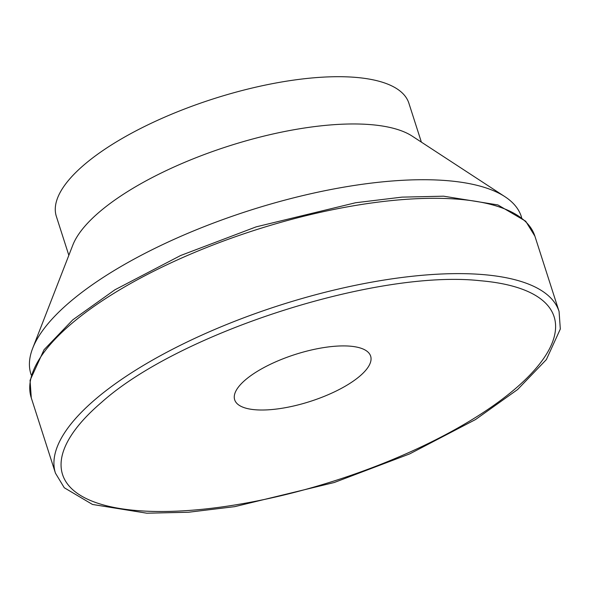 <?xml version="1.0" encoding="UTF-8"?>
<svg xmlns="http://www.w3.org/2000/svg" width="590" height="590" viewBox="0 0 590 590"><rect width="100%" height="100%" fill="white"/><g stroke="black" fill="none" stroke-linecap="round" stroke-linejoin="round"><path stroke-width="0.89" d="M244.098 407.624A71.405 24.655 -17.8 0 1 234.673 399.791A71.405 24.655 -17.8 0 1 280.7 359.723A71.405 24.655 -17.8 0 1 361.213 348.299A71.405 24.655 -17.8 0 1 370.645 356.131A71.405 24.655 -17.8 0 1 324.618 396.2A71.405 24.655 -17.8 0 1 244.098 407.624M521.619 217.481L521.339 216.604A257.542 88.928 162.2 0 0 504.922 196.684A257.542 88.928 162.2 0 0 487.325 188.35A257.542 88.928 162.2 0 0 229.466 217.216A257.542 88.928 162.2 0 0 32.671 348.307A257.542 88.928 162.2 0 0 30.916 374.06L31.196 374.938M421.371 142.116L408.885 103.213A185.127 63.927 162.2 0 0 384.429 82.902A185.127 63.927 162.2 0 0 175.68 112.52A185.127 63.927 162.2 0 0 56.352 216.405L68.838 255.3M504.922 196.684L412.255 136.165A185.127 63.927 162.2 0 0 399.607 130.169A185.127 63.927 162.2 0 0 214.251 150.915A185.127 63.927 162.2 0 0 72.791 245.152L32.671 348.307M31.285 397.881L30.053 380.344L44.021 349.767L72.791 319.839L114.866 289.823L180.636 255.507L256.156 226.862L355.6 202.746L401.952 197.134L443.599 196.19L497.879 204.929L525.697 221.213L534.901 236.184A264.468 91.317 162.2 0 0 499.973 207.171A264.468 91.317 162.2 0 0 152.132 272.012A264.468 91.317 162.2 0 0 31.285 397.881L55.467 473.195L64.273 487.753L92.497 504.457L146.77 513.197L188.424 512.253L234.768 506.64L334.22 482.517L409.74 453.872L475.503 419.556L517.585 389.548L546.347 359.62L560.316 329.036L559.084 311.505A264.468 91.317 162.2 0 0 524.156 282.485A264.468 91.317 162.2 0 0 176.314 347.333A264.468 91.317 162.2 0 0 55.467 473.195M519.997 288.399A258.125 89.127 162.2 0 0 480.363 280.737C376.958 269.202 178.932 332.782 101.569 402.351A258.125 89.127 162.2 0 0 96.657 502.85A258.125 89.127 162.2 0 0 436.15 439.565A258.125 89.127 162.2 0 0 519.997 288.399M559.084 311.505L534.901 236.184"/></g></svg>
